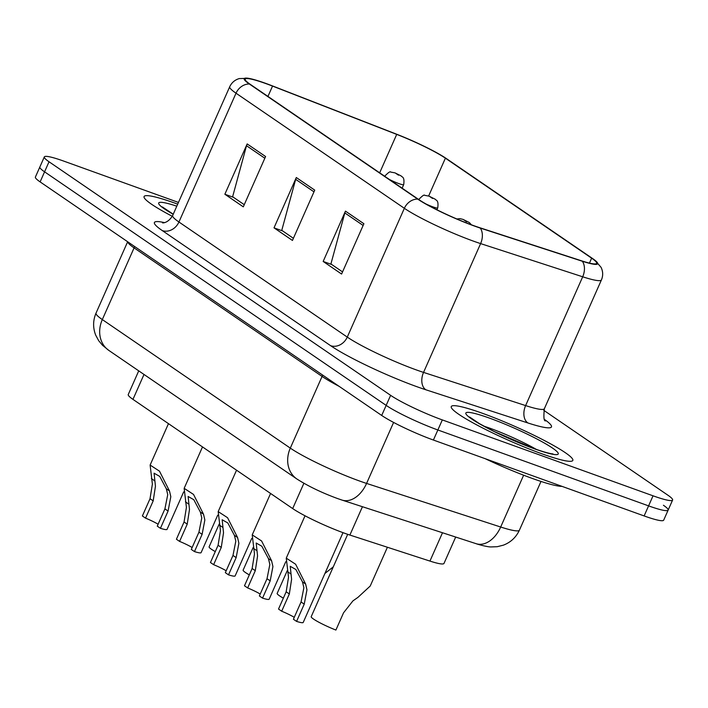 <?xml version="1.0" encoding="UTF-8"?>
<svg xmlns="http://www.w3.org/2000/svg" width="708" height="708" viewBox="0 0 708 708"><rect width="100%" height="100%" fill="white"/><g stroke="black" fill="none" stroke-linecap="round" stroke-linejoin="round"><path stroke-width="1.06" d="M455.686 537.045L443.996 563.426A41.551 4.779 -156.1 0 1 429.942 561.081L349.885 535.053A41.551 4.779 -156.1 0 1 344.38 533.159A41.551 4.779 -156.1 0 1 292.678 508.574L132.962 399.374A41.551 4.779 -156.1 0 1 128.254 394.524L138.733 370.859M541.54 453.66A66.481 7.638 23.9 0 0 572.825 460.43A66.481 7.638 23.9 0 0 544.266 440.464A66.481 7.638 23.9 0 0 482.564 413.33A66.481 7.638 23.9 0 0 451.27 406.56A66.481 7.638 23.9 0 0 479.829 426.526A66.481 7.638 23.9 0 0 541.54 453.66A66.481 7.638 23.9 0 0 572.825 460.43A66.481 7.638 23.9 0 0 544.266 440.464A66.481 7.638 23.9 0 0 482.564 413.33A66.481 7.638 23.9 0 0 451.27 406.56A66.481 7.638 23.9 0 0 479.829 426.526A66.481 7.638 23.9 0 0 541.54 453.66M177.699 204.143A66.481 7.638 23.9 0 0 175.38 203.302A66.481 7.638 23.9 0 0 144.087 196.532A66.481 7.638 23.9 0 0 172.283 216.303A66.481 7.638 23.9 0 1 144.087 196.532A66.481 7.638 23.9 0 1 175.38 203.302A66.481 7.638 23.9 0 1 177.699 204.143M473.723 225.648A44.321 5.098 -156.1 0 1 418.578 199.417L250.243 84.323A44.321 5.098 -156.1 0 1 245.216 79.146A44.321 5.098 -156.1 0 1 272.536 86.084L396.71 134.387A44.321 5.098 -156.1 0 1 445.394 158.185L591.631 258.172A44.321 5.098 -156.1 0 1 596.658 263.349A44.321 5.098 -156.1 0 1 581.666 260.854L479.59 227.657A44.321 5.098 -156.1 0 1 473.723 225.648M474.218 225.976A45.427 5.222 23.9 0 0 480.228 228.047L582.303 261.234A45.427 5.222 23.9 0 0 595.101 260.394A45.427 5.222 23.9 0 0 592.516 258.491L446.279 158.504A45.427 5.222 23.9 0 0 396.374 134.113L272.199 85.81A45.427 5.222 23.9 0 0 248.446 78.314A45.427 5.222 23.9 0 0 249.358 84.004L417.693 199.098A45.427 5.222 23.9 0 0 474.218 225.976M178.46 202.426L63.87 161.15A41.551 4.779 23.9 0 0 44.321 156.919L39.86 166.982A41.551 4.779 23.9 0 0 44.577 171.832L386.161 405.392A41.551 4.779 23.9 0 0 437.863 429.977L648.581 505.875A41.551 4.779 23.9 0 0 668.14 510.105A41.551 4.779 23.9 0 0 663.423 505.255M244.251 204.683L232.622 196.736L246.517 145.724A11.08 9.346 -55.6 0 1 247.163 143.928L224.861 194.24L243.295 206.842L265.589 156.53L247.163 143.928M233.543 197.364L224.861 194.24M342.548 271.899L330.919 263.951L344.823 212.931A11.08 9.346 -55.6 0 1 345.46 211.134L323.167 261.447L341.592 274.049L363.894 223.737L345.46 211.134M331.84 264.571L323.167 261.447M293.404 238.295L281.775 230.339L295.67 179.328A11.08 9.346 -55.6 0 1 296.307 177.531L274.014 227.843L292.448 240.446L314.741 190.133L296.307 177.531M282.687 230.967L274.014 227.843M44.321 156.919A41.551 4.779 23.9 0 0 49.029 161.769L390.621 395.329A41.551 4.779 23.9 0 0 442.323 419.915L653.042 495.812A41.551 4.779 23.9 0 0 672.6 500.043A41.551 4.779 23.9 0 0 667.883 495.193L543.771 410.33M644.13 515.937A41.551 4.779 23.9 0 0 663.679 520.168L668.14 510.105A41.551 4.779 23.9 0 1 648.581 505.875L437.863 429.977A41.551 4.779 23.9 0 1 386.161 405.392L44.577 171.832A41.551 4.779 23.9 0 1 39.86 166.982L35.4 177.044A41.551 4.779 23.9 0 0 40.117 181.894L381.701 415.454A41.551 4.779 23.9 0 0 433.402 440.04L644.13 515.937L653.042 495.812M281.687 611.216L278.518 609.048L286.165 591.8L288.528 577.224L286.262 558.143L295.634 564.249L305.626 584.029L306.953 589.826L304.228 604.145L296.581 621.394L293.413 619.235L301.059 601.977L303.882 587.72L302.466 581.87L295.873 569.506L290.227 566.294L291.599 579.321L289.333 593.968L281.687 611.216A13.85 1.593 -156.1 0 1 294.254 617.332M342.999 532.655L303.219 622.438A20.771 2.39 -156.1 0 1 296.581 621.394M347.699 534.319L311.21 616.659A20.771 2.39 -156.1 0 0 335.902 630.058L343.548 612.801L352.929 600.88L357.947 597.366L370.222 586.029L387.409 547.249M485.069 458.642A69.251 7.956 23.9 0 0 532.177 478.396A69.251 7.956 23.9 0 0 562.063 486.378M247.658 587.941L244.481 585.781L252.128 568.524L254.491 553.948L252.225 534.876L261.597 540.974L271.589 560.754L272.916 566.55L270.19 580.87L262.544 598.127L259.376 595.959L267.022 578.71L269.845 564.453L268.429 558.594L261.836 546.231L256.19 543.018L257.562 556.045L255.296 570.692L247.658 587.941A13.85 1.593 -156.1 0 1 260.217 594.065M285.775 561.718L269.182 599.172A20.771 2.39 -156.1 0 1 262.544 598.127M213.621 564.674L210.453 562.506L218.091 545.257L220.453 530.681L218.188 511.601L227.56 517.707L237.561 537.487L238.888 543.275L236.153 557.603L228.507 574.852L225.339 572.683L232.985 555.435L235.817 541.178L234.401 535.328L227.808 522.955L222.153 519.743L223.524 532.779L221.268 547.426L213.621 564.674A13.85 1.593 -156.1 0 1 226.179 570.79M251.738 538.443L235.144 575.896A20.771 2.39 -156.1 0 1 228.507 574.852M179.584 541.399L176.416 539.239L184.062 521.982L186.416 507.406L184.16 488.334L193.523 494.432L203.523 514.212L204.851 520.008L202.116 534.328L194.47 551.585L191.302 549.417L198.948 532.168L201.78 517.911L200.364 512.052L193.771 499.689L188.124 496.476L189.487 509.503L187.231 524.15L179.584 541.399A13.85 1.593 -156.1 0 1 192.142 547.523M217.71 515.176L201.107 552.629A20.771 2.39 -156.1 0 1 194.47 551.585M145.547 518.132L142.379 515.964L150.025 498.715L152.379 484.13L150.123 465.059L159.486 471.165L169.486 490.945L170.814 496.733L168.079 511.061L160.433 528.31L157.264 526.141L164.911 508.893L167.743 494.635L166.327 488.785L159.734 476.413L154.087 473.201L155.45 486.237L153.194 500.875L145.547 518.132A13.85 1.593 -156.1 0 1 158.105 524.247M183.673 491.901L167.07 529.354A20.771 2.39 -156.1 0 1 160.433 528.31M283.35 598.145A20.771 2.39 -156.1 0 1 277.173 593.393L287.262 570.621M324.919 573.471L333.273 566.86M249.313 574.878A20.771 2.39 -156.1 0 1 243.136 570.117L253.225 547.355M215.285 551.603A20.771 2.39 -156.1 0 1 209.099 546.85L219.188 524.079M362.434 506.724L349.885 535.053M303.882 483.29L292.678 508.574M442.491 532.752L429.942 561.081M144.007 374.461L132.962 399.374M544.629 419.543A69.251 7.956 -156.1 0 1 528.018 423.003L425.942 389.807A69.251 7.956 -156.1 0 1 330.609 345.681L162.274 230.587A13.85 11.682 124.4 0 0 178.938 222.002L347.274 337.096A55.401 6.363 23.9 0 0 416.216 369.877A55.401 6.363 23.9 0 0 423.543 372.399L525.619 405.587A55.401 6.363 23.9 0 0 544.364 408.711C543.479 417.136 543.877 421.198 545.558 420.906M162.274 230.587A69.251 7.956 -156.1 0 1 164.451 222.613M172.655 215.533A55.401 6.363 23.9 0 0 178.938 222.002L236.021 93.199A55.401 6.363 -156.1 0 1 229.728 86.73L172.655 215.533C167.486 224.25 161.15 222.808 162.822 222.843M595.101 260.394L601.057 267.323C603.074 271.5 603.198 275.695 601.437 279.908A55.401 6.363 -156.1 0 1 582.693 276.793L480.617 243.596A55.401 6.363 -156.1 0 1 473.289 241.083A55.401 6.363 -156.1 0 1 404.356 208.302A13.85 11.682 -55.6 0 1 417.693 199.098M480.228 228.047A13.85 9.186 -72 0 1 480.617 243.596L423.543 372.399A13.85 9.186 108 0 0 425.942 389.807M528.018 423.003A13.85 9.186 108 0 1 525.619 405.587L582.693 276.793A13.85 9.186 -72 0 0 582.303 261.234M249.358 84.004A13.85 11.682 124.4 0 0 236.021 93.199L404.356 208.302L347.274 337.096A13.85 11.682 124.4 0 1 330.609 345.681M49.029 161.769L40.117 181.894M390.621 395.329L381.701 415.454M442.323 419.915L433.402 440.04M445.394 158.185L428.641 196.001M396.71 134.387L379.674 172.823M272.536 86.084L267.951 96.43M591.631 258.172L589.454 263.093M295.67 179.328L313.98 191.85M344.823 212.931L363.133 225.454M246.517 145.724L264.836 158.238M322.556 375.01A6.921 5.841 -55.6 0 1 322.078 376.426L134.086 247.88L102.315 319.574A27.701 23.364 124.4 0 0 108.864 350.433L102.536 345.3L98.704 340.725L95.704 335.158C92.828 327.777 92.934 320.423 96.031 313.113A55.401 6.363 23.9 0 0 102.315 319.574L290.307 448.12A55.401 6.363 23.9 0 0 359.248 480.9A55.401 6.363 23.9 0 0 366.576 483.422L393.604 422.428M339.159 386.364A55.401 6.363 -156.1 0 1 322.078 376.426L290.307 448.12A27.701 23.364 124.4 0 0 296.856 478.971L108.864 350.433M476.157 543.7A27.701 18.373 -72 0 0 500.68 527.018A55.401 6.363 23.9 0 0 519.424 530.142C516.088 537.328 510.742 542.337 503.361 545.169L497.246 546.7L491.069 546.939C487.343 547.063 477.095 544.142 476.157 543.7L342.061 500.096A27.701 18.373 -72 0 0 366.576 483.422L500.68 527.018L523.637 475.21M134.555 246.472A6.921 5.841 -55.6 0 1 134.086 247.88A55.401 6.363 -156.1 0 1 127.741 241.809M287.536 571.657L290.696 573.816M302.466 581.87L305.626 584.029M301.059 601.977L304.228 604.145M286.165 591.8L289.333 593.968M536.39 449.421A42.215 4.85 23.9 0 0 489.98 428.243A42.215 4.85 23.9 0 0 483.909 426.163M489.635 418.171A50.525 5.806 23.9 0 0 471.59 418.924A50.525 5.806 23.9 0 0 534.46 448.819A50.525 5.806 23.9 0 0 552.505 448.067A50.525 5.806 23.9 0 0 489.635 418.171M253.499 548.39L256.659 550.55M268.429 558.594L271.589 560.754M267.022 578.71L270.19 580.87M252.128 568.524L255.296 570.692M219.462 525.115L222.622 527.274M234.401 535.328L237.561 537.487M232.985 555.435L236.153 557.603M218.091 545.257L221.268 547.426M185.425 501.839L188.585 504.007M200.364 512.052L203.523 514.212M198.948 532.168L202.116 534.328M184.062 521.982L187.231 524.15M151.388 478.573L154.548 480.732M166.327 488.785L169.486 490.945M164.911 508.893L168.079 511.061M150.025 498.715L153.194 500.875M463.519 219.639L466.59 221.737L463.519 219.639M436.907 209.763L437.73 207.913A10.39 1.195 -156.1 0 1 432.836 206.851A10.39 1.195 -156.1 0 1 426.198 204.09M418.738 199.497L418.72 199.523A10.39 1.195 -156.1 0 1 418.738 199.497C422.331 195.789 424.322 194.408 424.72 195.346L429.039 196.143L435.296 199.267C435.863 200.594 438.898 199.532 437.73 207.913M429.482 196.364L432.553 198.461L429.482 196.364M402.126 188.169L403.693 184.638A10.39 1.195 -156.1 0 1 398.808 183.584A10.39 1.195 -156.1 0 1 389.382 179.46M384.701 176.221L384.692 176.248A10.39 1.195 -156.1 0 1 384.701 176.221C388.294 172.522 390.294 171.141 390.683 172.071L395.002 172.867L401.259 175.991C401.825 177.327 404.861 176.265 403.693 184.638M395.445 173.097L398.516 175.195L395.445 173.097M176.796 206.178A50.525 5.806 23.9 0 0 173.212 214.276M248.446 78.314L239.242 78.579C234.826 79.907 231.658 82.624 229.728 86.73M672.6 500.043L668.14 510.105M601.437 279.908L544.364 408.711M342.061 500.096L337.574 498.556C321.821 492.759 308.254 486.237 296.856 478.971M519.424 530.142L541 481.44M96.031 313.113L127.652 241.747M286.262 558.143L305.033 515.787M552.833 453.881C553.567 453.996 549.735 454.164 533.938 448.553L494.184 431.491L479.289 423.57L469.554 416.977M252.225 534.876L270.58 493.458M218.188 511.601L236.543 470.192M184.16 488.334L202.506 446.916M150.123 465.059L168.469 423.649M456.899 218.984L459.935 218.63L463.076 219.409L469.333 222.533L471.386 224.79M173.248 214.197L162.371 206.94"/></g></svg>
